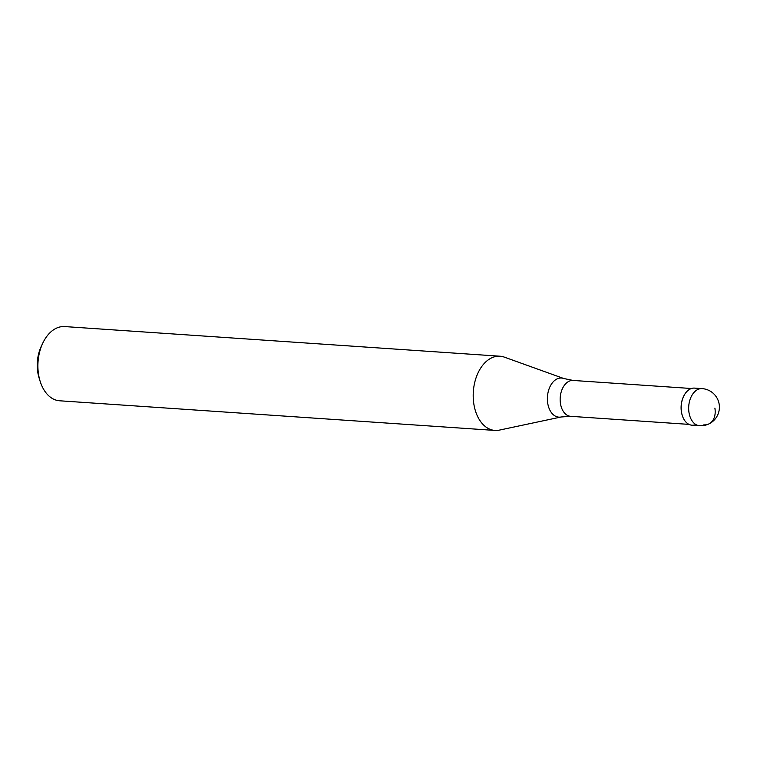 <?xml version="1.0" encoding="UTF-8"?>
<svg xmlns="http://www.w3.org/2000/svg" width="757" height="757" viewBox="0 0 757 757"><rect width="100%" height="100%" fill="white"/><g stroke="black" fill="none" stroke-linecap="round" stroke-linejoin="round"><path stroke-width="1.14" d="M694.557 388.104A18.594 12.103 93.9 0 0 681.518 412.262A18.594 12.103 93.9 0 0 692.03 425.207L699.544 425.718A18.594 12.103 -86.1 0 1 689.031 412.773A18.594 12.103 -86.1 0 1 702.07 388.615L694.557 388.104M682.246 415.347A17.979 11.696 -86.1 0 1 682.189 415.177A17.979 11.696 -86.1 0 1 681.442 412.045A17.979 11.696 -86.1 0 1 683.448 396.706A17.979 11.696 -86.1 0 1 683.524 396.545M695.853 424.545A18.594 12.103 -86.1 0 1 682.294 415.508A18.594 12.103 -86.1 0 1 681.518 412.262A18.594 12.103 -86.1 0 1 683.599 396.394A18.594 12.103 -86.1 0 1 698.247 389.278M561.183 416.975L499.393 430.108A37.197 24.205 -86.1 0 1 494.955 430.43A37.197 24.205 -86.1 0 1 473.929 404.531A37.197 24.205 -86.1 0 1 500.008 356.216A37.197 24.205 -86.1 0 1 504.361 357.134L563.795 378.519A19.606 12.755 -86.1 0 0 551.314 384.301A19.606 12.755 -86.1 0 0 547.765 403.5A19.606 12.755 -86.1 0 0 561.183 416.975L570.664 416.322L688.984 424.384M500.008 356.216L64.695 326.57A37.197 24.205 93.9 0 0 42.771 343.158A37.197 24.205 93.9 0 0 38.626 374.885A37.197 24.205 93.9 0 0 40.168 381.386A37.197 24.205 93.9 0 0 59.642 400.784L494.955 430.43M42.771 343.158L41.304 346.252A30.999 20.174 93.9 0 0 37.85 372.699A30.999 20.174 93.9 0 0 39.137 378.112L40.168 381.386M714.892 408.127A18.594 13.257 64.5 0 1 703.773 424.876M691.425 388.511L573.106 380.449A17.979 11.696 93.9 0 0 560.502 403.803A17.979 11.696 93.9 0 0 570.664 416.322M699.544 425.718A18.594 18.594 0 0 0 719.15 404.096A18.594 18.594 0 0 0 702.07 388.615M573.106 380.449L563.795 378.519"/></g></svg>
